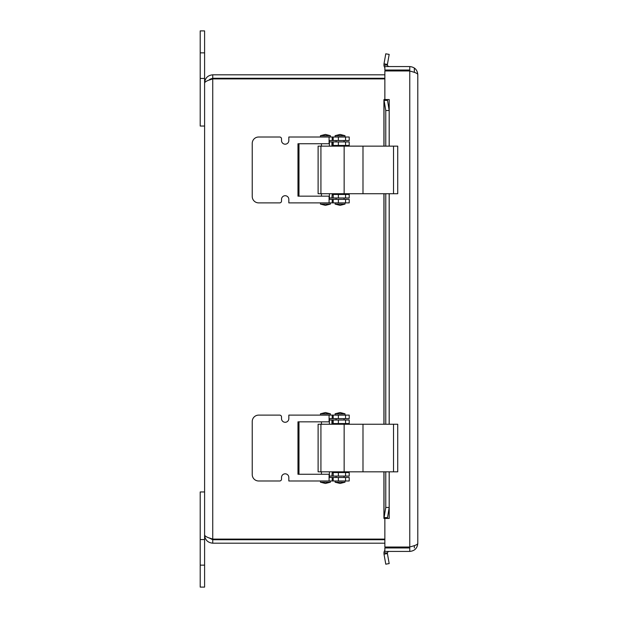 <?xml version="1.0" encoding="UTF-8"?>
<svg xmlns="http://www.w3.org/2000/svg" width="618" height="618" viewBox="0 0 618 618"><rect width="100%" height="100%" fill="white"/><g stroke="black" fill="none" stroke-linecap="round" stroke-linejoin="round"><path stroke-width="0.93" d="M204.597 539.56L204.597 491.959L200.201 491.959L200.201 587.1L204.597 587.1L204.597 539.56L200.201 539.56M200.201 587.1L204.597 587.1M200.201 78.44L200.201 126.041L204.597 126.041L204.597 30.9L200.201 30.9L200.201 78.44L204.597 78.44M384.859 74.809L212.739 74.809C207.802 75.303 205.083 78.015 204.597 82.951C205.083 81.607 207.802 80.255 212.739 78.911L384.859 78.911M384.859 539.089L212.739 539.089L212.739 78.911L209 80.139L209.811 79.289L212.739 78.262L384.859 78.262M212.716 539.081L208.984 537.861L212.739 539.738L212.739 543.191L384.859 543.191M212.739 539.738L384.859 539.738M212.739 78.262L212.739 74.809M212.739 539.089C207.802 537.745 205.083 536.393 204.597 535.049L204.597 82.951M204.597 535.049C205.083 539.985 207.802 542.697 212.739 543.191M414.338 547.957L414.338 545.617M414.338 72.368L414.338 68.235M403.361 70.027L403.361 70.962M403.361 547.023L403.361 547.957M409.765 66.566L409.765 70.027L384.859 70.027L384.859 66.566L409.765 66.566C414.639 67.053 417.312 69.726 417.799 74.6L417.799 543.384C417.683 544.211 416.293 545.045 413.612 545.872L409.765 547.023L384.859 547.023L384.859 518.448L389.224 518.44L383.956 518.44L384.01 517.614L387.409 517.614L387.393 518.44L389.178 507.448L385.771 507.448L383.956 518.44M383.956 99.544L385.771 110.537L389.178 110.537L387.393 99.544L387.409 100.371L384.01 100.371L383.956 99.544L389.224 99.544L384.859 99.537L384.859 70.962L409.765 70.962L413.612 72.113C416.293 72.947 417.683 73.774 417.799 74.6M409.765 551.418L409.765 547.957L384.859 547.957L384.859 551.418L409.765 551.418C414.639 550.932 417.312 548.259 417.799 543.384M386.289 64.226L387.409 64.427L387.393 64.929L383.956 65.284L384.01 63.824L386.289 64.226M386.289 553.759L384.01 554.161L383.956 552.701L387.393 553.056L387.409 553.566L386.289 553.759M387.409 553.566L389.178 563.577L385.771 564.18L384.01 554.161M384.01 63.824L385.771 53.805L389.178 54.407L387.409 64.427M387.393 553.056A1.831 1.831 0 0 1 389.209 551.418M384.859 550.244A5.284 5.284 0 0 0 383.956 552.701M387.393 64.929A1.831 1.831 0 0 0 389.209 66.566M383.956 65.284A5.284 5.284 0 0 0 384.859 67.741M389.178 110.537L389.178 146.149M389.178 193.72L389.178 424.249M389.178 471.82L389.178 507.448M385.771 110.537L385.771 146.149M385.771 193.72L385.771 424.249M385.771 471.82L385.771 507.448M329.085 477.467L349.209 477.467L349.209 480.982L288.83 480.982L288.83 477.467A3.662 3.662 0 0 0 285.168 473.813A3.662 3.662 0 0 0 281.514 477.467L281.514 479.151A1.831 1.831 0 0 1 279.684 480.982L258.641 480.982A6.404 6.404 0 0 1 252.237 474.578L252.237 421.522A6.404 6.404 0 0 1 258.641 415.118L279.684 415.118A1.831 1.831 0 0 1 281.514 416.949L281.514 418.633A3.662 3.662 0 0 0 285.168 422.287A3.662 3.662 0 0 0 288.83 418.633L288.83 415.118L349.209 415.118L349.209 418.633L329.085 418.633M329.085 480.982L329.085 474.261L297.976 474.261L297.976 421.839L329.085 421.839L329.085 415.118M393.519 424.249L397.729 424.249L397.729 471.82L318.108 471.82L318.108 424.249L393.519 424.249L393.519 471.82M332.206 472.554L331.912 476.069L332.206 472.554L349.209 472.554L349.209 476.069L332.206 476.069M349.209 420.031L349.209 423.546L331.912 423.546L331.912 420.031L349.209 420.031M349.209 472.554L349.209 471.82M349.209 424.249L349.209 423.546M331.912 420.031L329.402 420.031M298.981 474.261L298.981 421.839M329.402 476.069L331.912 476.069M322.264 413.766L330.36 413.766L325.423 412.53L320.479 413.766L322.264 413.766M320.479 413.766L320.479 415.002L330.36 415.002L330.36 413.766M330.36 482.218L320.479 482.218L325.423 483.454L330.36 482.218L330.36 480.982M344.991 413.766L340.062 412.53L335.118 413.766L344.991 413.766L344.998 415.002L335.118 415.002L335.118 413.766M344.991 482.218L335.118 482.218L340.062 483.454L344.998 482.218L344.998 480.982M329.085 199.367L349.209 199.367L349.209 202.882L288.83 202.882L288.83 199.367A3.662 3.662 0 0 0 285.168 195.713A3.662 3.662 0 0 0 281.514 199.367L281.514 201.051A1.831 1.831 0 0 1 279.684 202.882L258.641 202.882A6.404 6.404 0 0 1 252.237 196.478L252.237 143.422A6.404 6.404 0 0 1 258.641 137.018L279.684 137.018A1.831 1.831 0 0 1 281.514 138.849L281.514 140.533A3.662 3.662 0 0 0 285.168 144.187A3.662 3.662 0 0 0 288.83 140.533L288.83 137.018L349.209 137.018L349.209 140.533L329.085 140.533M329.085 202.882L329.085 196.161L297.976 196.161L297.976 143.739L329.085 143.739L329.085 137.018M393.519 146.149L397.729 146.149L397.729 193.72L318.108 193.72L318.108 146.149L393.519 146.149L393.519 193.72M332.206 194.454L331.912 197.969L332.206 194.454L349.209 194.454L349.209 197.969L332.206 197.969M349.209 141.931L349.209 145.446L331.912 145.446L331.912 141.931L349.209 141.931M349.209 194.454L349.209 193.72M349.209 146.149L349.209 145.446M331.912 141.931L329.402 141.931M298.981 196.161L298.981 143.739M329.402 197.969L331.912 197.969M322.264 135.666L330.36 135.666L325.423 134.43L320.479 135.666L322.264 135.666M320.479 135.666L320.479 136.902L330.36 136.902L330.36 135.666M330.36 204.118L320.479 204.118L325.423 205.354L330.36 204.118L330.36 202.882M344.991 135.666L340.062 134.43L335.118 135.666L344.991 135.666L344.998 136.902L335.118 136.902L335.118 135.666M344.991 204.118L335.118 204.118L340.062 205.354L344.998 204.118L344.998 202.882M200.201 565.146L204.597 565.146M204.597 52.854L200.201 52.854M389.209 99.544L389.209 146.149M389.209 193.72L389.209 424.249M389.209 471.82L389.209 518.44M409.765 547.023L409.765 70.962M384.01 100.371L384.01 146.149M384.01 193.72L384.01 424.249M384.01 471.82L384.01 517.614M345.547 415.118L345.547 418.633M333.187 418.633L333.187 415.118M338.363 415.118L338.363 418.633M332.206 418.633L332.206 415.118M333.187 480.982L333.187 477.467M338.363 477.467L338.363 480.982M345.547 477.467L345.547 480.982M332.206 480.982L332.206 477.467M362.99 471.82L362.99 424.249M344.149 471.82L344.149 424.249M320.927 471.82L320.927 424.249M345.547 472.554L345.547 476.069M333.187 476.069L333.187 472.554M338.363 472.554L338.363 476.069M332.206 423.546L332.206 420.031M345.547 420.031L345.547 423.546M333.187 423.546L333.187 420.031M338.363 420.031L338.363 423.546M345.547 137.018L345.547 140.533M333.187 140.533L333.187 137.018M338.363 137.018L338.363 140.533M332.206 140.533L332.206 137.018M333.187 202.882L333.187 199.367M338.363 199.367L338.363 202.882M345.547 199.367L345.547 202.882M332.206 202.882L332.206 199.367M362.99 193.72L362.99 146.149M344.149 193.72L344.149 146.149M320.927 193.72L320.927 146.149M345.547 194.454L345.547 197.969M333.187 197.969L333.187 194.454M338.363 194.454L338.363 197.969M332.206 145.446L332.206 141.931M345.547 141.931L345.547 145.446M333.187 145.446L333.187 141.931M338.363 141.931L338.363 145.446M383.925 518.131L383.925 471.82M383.925 424.249L383.925 193.72M383.925 146.149L383.925 99.853M321.445 421.839L321.445 424.249M321.445 471.82L321.445 474.261M329.402 418.633L329.402 424.249M329.402 471.82L329.402 477.467M320.479 480.982L320.479 482.218M336.076 418.633L336.076 420.031M336.076 423.546L336.076 424.249M336.076 471.82L336.076 472.554M336.076 476.069L336.076 477.467M344.041 418.633L344.041 420.031M344.041 423.546L344.041 424.249M344.041 471.82L344.041 472.554M344.041 476.069L344.041 477.467M335.118 480.982L335.118 482.218M321.445 143.739L321.445 146.149M321.445 193.72L321.445 196.161M329.402 140.533L329.402 146.149M329.402 193.72L329.402 199.367M320.479 202.882L320.479 204.118M336.076 140.533L336.076 141.931M336.076 145.446L336.076 146.149M336.076 193.72L336.076 194.454M336.076 197.969L336.076 199.367M344.041 140.533L344.041 141.931M344.041 145.446L344.041 146.149M344.041 193.72L344.041 194.454M344.041 197.969L344.041 199.367M335.118 202.882L335.118 204.118"/></g></svg>
